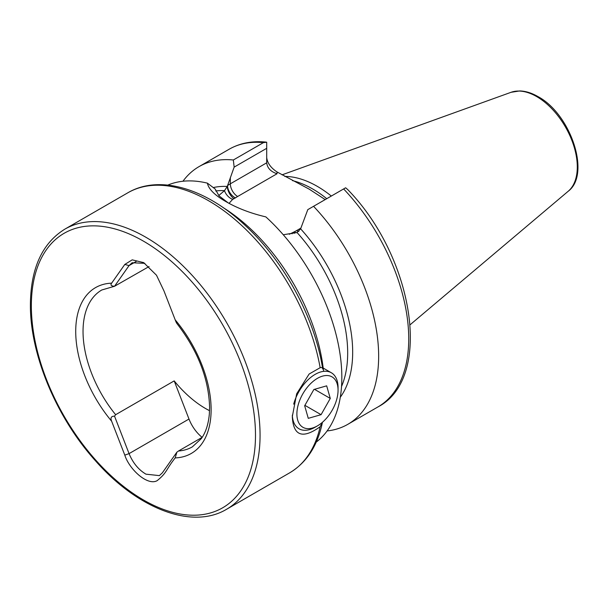 <?xml version="1.0" encoding="UTF-8"?>
<svg xmlns="http://www.w3.org/2000/svg" width="608" height="608" viewBox="0 0 608 608"><rect width="100%" height="100%" fill="white"/><g stroke="black" fill="none" stroke-linecap="round" stroke-linejoin="round"><path stroke-width="0.91" d="M209.54 410.689A90.569 52.288 60 0 1 174.192 380.897L115.642 414.702L114.532 416.161L129.063 453.629C132.916 462.946 138.548 469.794 145.973 474.172L159.364 475.623L162.344 472.842L176.882 452.162L178.509 450.999A90.569 52.288 -120 0 0 192.364 446.857L201.301 438.619C205.732 432.478 208.407 424.3 209.334 414.086L209.6 407.504C208.802 378.776 197.866 350.732 176.799 323.388M266.699 157.54C267.353 163.012 270.803 167.823 277.043 171.965L309.29 189.202L325.189 199.591M284.772 176.426A102.699 59.295 60 0 1 317.239 186.329A102.699 59.295 60 0 1 331.322 196.05M322.445 422.286L320.15 426.717C302.564 439.295 293.284 435.928 292.311 416.617L296.666 393.794L309.122 374.034L320.15 367.696C322.042 367.338 322.856 367.756 322.59 368.957L322.612 368.41C314.838 318.235 284.491 261.942 246.004 226.184C206.545 188.609 159.516 174.093 127.824 192.797L64.843 229.155C42.233 243.162 30.757 268.28 30.4 304.509C29.944 354.069 56.24 417.202 95.198 460.484C137.4 508.79 192.242 529.948 226.571 509.276A161.728 93.374 -120 0 0 260.064 435.237A161.728 93.374 -120 0 0 189.468 272.483A161.728 93.374 -120 0 0 64.843 229.155M225.697 201.476L225.743 201.499C237.211 208.164 250.572 213.294 265.848 216.889A148.785 85.903 60 0 1 316.213 442.122M114.532 416.161C111.188 416.161 110.23 417.84 111.644 421.215L124.8 455.126C129.147 469.095 147.311 486.073 157.084 480.708C167.261 472.53 165.695 469.87 175.195 457.908L176.882 452.162M202.183 437.327L178.509 450.999M149.051 266.555L114.532 286.269L129.063 265.59L132.134 262.747L144.841 263.348M176.882 322.263C177.072 324.087 176.51 323.289 175.195 319.854L163.978 290.943L156.492 275.226L143.655 262.603L132.202 259.859L124.8 264.442L111.644 283.161C110.23 285.015 111.188 286.056 114.532 286.269L101.794 289.986A90.569 52.288 -120 0 0 83.038 331.444A90.569 52.288 -120 0 0 115.642 414.702M167.816 185.09A148.785 85.903 60 0 1 207.396 183.145C208.552 189.042 214.67 195.168 225.758 201.514L225.705 201.484M283.26 234.756L297.031 232.514L300.618 228.828L307.8 209.631L313.553 206.31A148.785 85.903 60 0 1 347.837 424.316A148.785 85.903 60 0 1 327.112 430.943M207.396 183.145L215.156 189.012L219.047 195.852L228.167 202.859M343.626 188.944L345.625 187.788L347.616 189.476C413.516 256.857 433.686 378.032 377.91 406.957A148.785 85.903 60 0 0 343.626 188.944L313.553 206.31M182.955 181.245A148.785 85.903 60 0 1 199.052 166.607A148.785 85.903 60 0 1 233.335 159.995L263.408 142.629L266.699 142.219L266.699 162.822C267.353 168.074 270.803 171.714 277.043 173.751L237.652 196.49A41.724 24.092 0 0 0 235.425 197.881L232.651 199.378L229.041 203.338M199.052 166.607L229.125 149.249C240.016 143.062 252.32 140.684 266.03 142.112L266.699 142.219M266.699 148.322L234.156 167.109L227.255 186.466L224.504 190.646L218.751 195.54M234.156 167.109L233.335 159.995M289.347 234.262L294.257 231.846A41.724 24.092 0 0 0 296.658 230.561L300.907 228.106M296.164 232.788A10.351 5.487 63.7 0 1 294.257 231.846M294.409 233.274A10.351 6.384 56.4 0 1 292.828 232.659M292.091 233.799A10.351 4.651 69.2 0 1 291.658 233.449M215.68 190.958A122.915 70.961 60 0 1 224.504 190.646A10.351 7.053 -131.2 0 0 232.651 199.378M213.264 187.576A125.499 72.458 60 0 1 227.255 186.466A10.351 5.54 -116.6 0 0 234.019 198.702M230.333 177.574L230.333 183.814A52.075 30.066 180 0 0 227.559 185.546A10.351 6.43 -124.1 0 0 235.425 197.881M174.192 380.897L188.989 419.034A27.17 15.686 -120 0 0 202.145 437.35M332.242 410.119A29.108 16.804 -60 0 1 317.467 425.858A29.108 16.804 -60 0 1 298.513 422.294A29.108 16.804 -60 0 1 302.7 394.068A29.108 16.804 -60 0 1 325.204 375.6A29.108 16.804 -60 0 1 338.056 390.207A29.108 16.804 -60 0 1 332.242 410.119M317.467 425.858L315.187 427.181A32.346 18.673 -60 0 1 299.014 428.784A32.346 18.673 -60 0 1 292.334 415.135M293.687 404.153A32.346 18.673 -60 0 1 298.771 391.856A32.346 18.673 -60 0 1 331.352 372.757A32.346 18.673 -60 0 1 338.056 387.57L338.056 390.207M313.865 389.508L326.671 385.844L330.273 398.43L321.077 414.679L308.271 418.342L304.669 405.756L313.865 389.508M304.904 405.338L321.077 414.679M314.503 389.325L330.273 398.43M255.489 435.237A158.49 91.504 -120 0 0 143.42 241.125A158.49 91.504 -120 0 0 31.35 305.832A158.49 91.504 -120 0 0 143.42 499.943A158.49 91.504 -120 0 0 255.489 435.237M292.471 180.614A102.699 59.295 60 0 1 312.664 188.966A102.699 59.295 60 0 1 326.747 198.687M568.206 191.254C591.181 174.192 570.509 113.818 537.966 96.588C531.726 92.986 525.662 91.101 519.772 90.934L511.077 92.294A57.441 33.166 60 0 1 536.682 96.588A57.441 33.166 60 0 1 573.352 144.499A57.441 33.166 60 0 1 568.206 191.254L410.172 324.71M320.15 367.696A161.728 93.374 -120 0 0 240.289 224.192A161.728 93.374 -120 0 0 127.824 192.797M223.136 207.594A148.785 85.903 60 0 1 323.585 371.359M175.195 457.908A95.745 55.275 -120 0 0 211.12 409.617A95.745 55.275 -120 0 0 175.195 319.854M111.644 283.161A95.745 55.275 -120 0 0 75.719 331.444A95.745 55.275 -120 0 0 111.644 421.215M322.377 422.636C317.498 445.93 306.554 462.688 289.545 472.91A161.728 93.374 -120 0 0 320.15 426.717M229.125 149.249A148.785 85.903 60 0 1 263.408 142.629M300.618 228.828A125.499 72.458 60 0 1 340.298 397.244M297.031 232.514A122.915 70.961 60 0 1 341.529 386.498M277.043 171.965L277.043 173.751M237.652 196.49A10.351 5.974 -120 0 1 230.333 183.814L266.699 162.822M298.832 231.435A10.351 5.974 60 0 1 296.658 230.561M188.989 419.034L129.063 453.629L124.8 455.126M136.177 261.486L129.063 265.59L124.8 264.442M289.545 472.91L226.571 509.276M347.837 424.316L377.91 406.957M511.077 92.294L282.036 174.846M331.352 372.757L323.198 368.053"/></g></svg>
